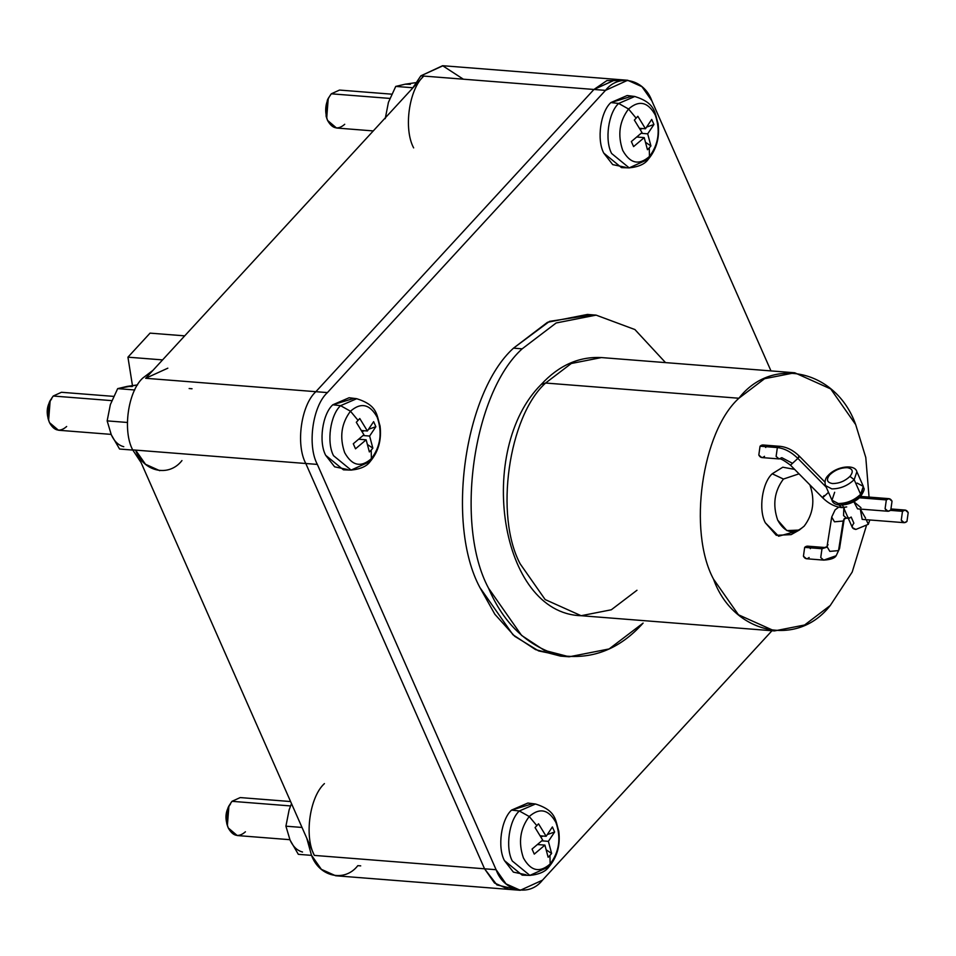 <?xml version="1.0" encoding="UTF-8"?>
<svg xmlns="http://www.w3.org/2000/svg" width="956" height="956" viewBox="0 0 956 956"><rect width="100%" height="100%" fill="white"/><g stroke="black" fill="none" stroke-linecap="round" stroke-linejoin="round"><path stroke-width="1.43" d="M842.439 505.055L852.382 527.604L855.859 529.445L868.299 524.33L866.255 519.694L868.299 524.33L869.817 519.968L868.299 524.33L855.859 529.445C851.844 528.74 851.187 526.648 853.875 523.195L851.163 517.041L849.119 518.343L847.912 517.208M865.586 518.176L860.28 509.082L862.181 519.371L904.233 522.681L901.257 520.148L902.5 511.317L905.224 510.074L908.2 512.607L906.957 521.438L904.233 522.681M860.962 507.684L853.828 501.697L857.556 508.867L888.064 511.269L885.089 508.735L886.332 499.904L859.42 497.789L886.332 499.904L889.056 498.662L892.032 501.195L890.789 510.026L888.064 511.269M857.054 483.055L863.328 486.365L860.543 496.654L859.086 497.132C854.031 501.876 848.235 504.254 841.674 504.29M860.627 494.312L854.174 479.673C847.685 485.779 840.216 488.851 831.792 488.886L825.518 485.576L831.792 488.886C840.216 488.851 847.685 485.779 854.174 479.673L856.875 471.738L854.174 479.673L849.956 476.399L854.174 479.673L860.627 494.312L863.328 486.365C862.921 489.066 866.841 486.604 860.543 496.654L860.627 494.312C854.126 500.406 846.669 503.477 838.245 503.513C846.669 503.477 854.126 500.406 860.627 494.312M863.328 486.365L856.875 471.738C855.082 463.923 836.775 466.026 828.302 475.287L829.76 474.809L828.302 475.287C825.303 478.131 824.383 481.561 825.518 485.576L831.971 500.203L838.245 503.513L831.971 500.203L834.66 492.268M829.76 474.809C834.815 470.065 840.611 467.687 847.171 467.651C852.8 468.643 853.72 471.559 849.956 476.399C853.72 471.559 852.8 468.643 847.171 467.651C840.611 467.687 834.815 470.065 829.76 474.809C825.984 479.661 826.916 482.577 832.533 483.557C839.093 483.533 844.901 481.155 849.956 476.399C844.901 481.155 839.093 483.533 832.533 483.557C826.916 482.577 825.984 479.661 829.76 474.809M828.039 544.597L827.036 546.617L829.82 551.373L827.036 546.617L831.708 517.053L834.48 521.809L843.192 521.032L838.532 550.608L839.535 548.589L838.532 550.608L843.192 521.032L844.387 518.463L843.192 521.032L834.48 521.809L831.708 517.053L835.09 509.895L838.699 507.146M849.119 518.343L846.538 518.14L843.562 515.607L843.825 508.21L843.562 515.607L846.538 518.14L844.196 519.024L839.535 548.589L836.153 555.735L838.532 550.608L829.82 551.373L838.532 550.608L836.153 555.735L823.713 560.108L820.738 557.575L821.981 548.744L826.856 547.179L821.981 548.744L824.705 547.501L821.981 548.744L804.665 547.382L821.981 548.744L820.738 557.575L823.713 560.108L806.41 558.746L803.434 556.213L804.665 547.382C806.9 545.434 808.8 545.852 810.377 548.672M827.036 546.617L824.705 547.501L807.402 546.139L804.665 547.382L803.434 556.213C805 559.021 806.9 559.451 809.135 557.503M890.442 510.373L902.5 511.317L890.442 510.373M846.705 506.931L841.901 507.636L838.842 504.888L841.901 507.636C834.899 506.859 828.434 503.537 822.507 497.646L823.534 496.977L822.507 497.646L790.481 465.19L797.866 458.39C791.269 451.973 784.434 448.364 777.359 447.575L776.117 456.406L779.092 458.928L776.117 456.406L777.359 447.575L760.044 446.213L758.813 455.044L761.777 457.565L779.092 458.928C780.192 458.211 783.992 460.302 790.481 465.19L797.866 458.39L826.199 487.118L797.866 458.39C799.766 456.263 799.969 455.797 798.451 456.98L799.479 456.311L824.944 482.111M823.534 496.977L828.494 492.316L823.534 496.977C822.017 498.172 822.22 497.694 824.132 495.567M792.106 463.11L781.817 457.685L779.092 458.928M844.483 507.839L843.288 506.704M162.58 359.898L127.937 357.174L132.454 385.567L127.937 357.174L150.056 333.13L184.711 335.855L150.056 333.13L127.937 357.174L162.58 359.898M360.711 865.873L357.819 865.646C344.674 882.663 319.173 876.903 311.453 855.178L306.816 838.364L311.453 855.178L321.359 869.339L335.652 875.756L508.747 889.379L494.467 882.962L484.561 868.801L494.467 882.962L508.747 889.379L520.291 890.287L506.011 883.87L496.104 869.709L314.345 855.405L135.585 450.109L132.693 449.882L141.094 462.608L132.693 449.882C122.452 430.905 127.996 391.41 142.779 378.062L153.032 370.283L142.779 378.062C127.996 391.41 122.452 430.905 132.693 449.882L135.585 450.109C143.292 471.834 168.794 477.594 181.951 460.577M413.649 147.893C403.408 128.917 408.953 89.422 423.735 76.074L420.843 75.847L412.598 88.179L420.843 75.847L442.616 65.713L463.349 79.193M189.145 388.53L192.036 388.757M159.772 470.687L145.491 464.269L135.585 450.109L305.8 463.505L484.561 868.801L314.345 855.405C304.104 836.428 309.648 796.934 324.419 783.597C309.648 796.934 304.104 836.428 314.345 855.405L135.585 450.109L317.344 464.413L496.104 869.709L484.561 868.801L305.8 463.505C295.559 444.528 301.104 405.021 315.874 391.685L593.951 89.47L605.495 90.378L627.674 80.268L641.954 86.685L651.861 100.846L770.978 370.904L651.861 100.846C644.153 79.121 618.652 73.361 605.495 90.378L327.418 392.593L605.495 90.378L593.951 89.47L616.13 79.36L593.951 89.47L606.893 80.591L621.842 80.591M596.078 315.122L587.426 314.44L547.501 322.291L513.503 348.151L522.155 348.832L556.153 322.973L596.078 315.122L634.904 329.557L665.531 362.611L634.915 329.557L596.102 315.122L556.165 322.973L522.155 348.832C472.897 393.286 454.423 524.94 488.552 588.215C503.669 623.563 527.103 645.898 558.878 655.23C591.226 660.369 619.309 649.662 643.113 623.097L609.115 648.945L569.19 656.796L544.203 650.295L521.582 635.417L488.552 588.215C454.423 524.94 472.897 393.286 522.155 348.832L513.503 348.151C464.246 392.605 445.771 524.258 479.9 587.534L512.93 634.736L535.551 649.614L560.539 656.115L569.19 656.796M245.417 831.792C238.689 837.683 232.965 836.392 228.245 827.92L227.373 825.566L228.926 805.896L231.985 801.319L290.54 805.932L231.985 801.319C226.106 809.146 224.863 818.013 228.245 827.92L237.208 835.544L289.883 839.691M228.926 805.896L227.994 807.796L226.751 823.534L227.373 825.566M66.669 426.495C59.929 432.375 54.205 431.084 49.485 422.624L48.613 420.27L50.166 400.588L53.225 396.023L111.792 400.636L53.225 396.023C47.346 403.838 46.103 412.705 49.485 422.624L58.447 430.236L111.123 434.383M50.166 400.588L49.234 402.5L48.003 418.238L48.613 420.27M344.734 124.28C338.006 130.159 332.282 128.869 327.561 120.408L326.689 118.054L328.243 98.372L331.302 93.808L389.857 98.42L331.302 93.808C325.422 101.623 324.18 110.49 327.561 120.408L336.524 128.02L373.27 130.924M328.243 98.372L327.31 100.284L326.068 116.023L326.689 118.054M531.632 804.008L511.556 810.091L527.855 803.04L535.48 803.996C556.559 810.7 555.281 820.176 558.782 831.206C560.491 845.116 557.217 856.97 548.971 866.793L550.154 863.973L548.971 866.793L529.863 875.397L512.308 861.021C505.174 847.793 509.034 820.272 519.335 810.975L529.23 816.52C539.71 807.366 548.625 809.374 555.962 822.554C561.244 837.994 559.308 851.796 550.154 863.973C559.308 851.796 561.244 837.994 555.962 822.554C548.625 809.374 539.71 807.366 529.23 816.52L536.83 825.661L538.527 823.821L546.151 836.285L552.389 826.952L554.623 832.007L548.385 841.352L551.612 853.481L549.951 855.417L550.154 863.973L549.951 855.417L551.612 853.481L546.593 850.075L551.612 853.481L548.385 841.352L541.897 840.838L548.385 841.352L554.623 832.007L552.389 826.952L546.151 836.285L538.527 823.821L535.061 827.585L542.673 840.061L535.061 827.585L536.83 825.661L529.23 816.52C520.076 828.697 518.14 842.499 523.41 857.938C530.759 871.119 539.674 873.127 550.154 863.973C539.674 873.127 530.759 871.119 523.41 857.938C518.14 842.499 520.076 828.697 529.23 816.52L519.335 810.975L535.48 803.996L519.335 810.975L511.556 810.091L519.335 810.975C509.034 820.272 505.174 847.793 512.308 861.021L529.863 875.397L522.191 875.146L504.457 860.627C497.251 847.267 501.159 819.471 511.556 810.091C501.159 819.471 497.251 847.267 504.457 860.627L513.384 872.123L526.063 874.776M630.948 96.496L610.872 102.567L627.172 95.528L634.796 96.484C655.876 103.176 654.585 112.665 658.098 123.694C659.795 137.592 656.521 149.459 648.276 159.27L649.471 156.449L648.276 159.27L629.179 167.874L611.625 153.498C604.491 140.269 608.351 112.748 618.652 103.451L628.546 109.008C639.026 99.854 647.941 101.862 655.278 115.043C660.56 130.47 658.612 144.272 649.471 156.449C658.612 144.272 660.56 130.47 655.278 115.043C647.941 101.862 639.026 99.854 628.546 109.008L636.134 118.15L637.843 116.297L645.467 128.773L651.705 119.428L653.94 124.495L647.69 133.828L650.928 145.957L649.255 147.893L649.471 156.449L649.255 147.893L650.928 145.957L645.909 142.564L650.928 145.957L647.69 133.828L641.201 133.326L647.69 133.828L653.94 124.495L651.705 119.428L645.467 128.773L637.843 116.297L634.366 120.074L641.99 132.549L634.366 120.074L636.134 118.15L628.546 109.008C619.392 121.185 617.457 134.987 622.726 150.415C630.076 163.607 638.99 165.615 649.471 156.449C638.99 165.615 630.076 163.607 622.726 150.415C617.457 134.987 619.392 121.185 628.546 109.008L618.652 103.451L634.796 96.484L618.652 103.451L610.872 102.567L618.652 103.451C608.351 112.748 604.491 140.269 611.625 153.498L629.179 167.874L621.496 167.623L603.774 153.103C596.568 139.755 600.476 111.96 610.872 102.567C600.476 111.96 596.568 139.755 603.774 153.103L612.7 164.611L625.379 167.264M352.872 398.7L332.796 404.782L349.107 397.744L356.719 398.7C377.811 405.392 376.521 414.88 380.034 425.91C381.731 439.808 378.457 451.674 370.211 461.485L371.394 458.665L370.211 461.485L351.103 470.089L333.548 455.713C326.414 442.485 330.274 414.964 340.575 405.667L350.47 411.223C360.95 402.07 369.864 404.077 377.214 417.258C382.484 432.686 380.548 446.488 371.394 458.665C380.548 446.488 382.484 432.686 377.214 417.258C369.864 404.077 360.95 402.07 350.47 411.223L358.07 420.365L359.767 418.513L367.391 430.989L373.629 421.644L375.863 426.711L369.625 436.044L372.852 448.173L371.191 450.109L371.394 458.665L371.191 450.109L372.852 448.173L367.833 444.779L372.852 448.173L369.625 436.044L363.137 435.542L369.625 436.044L375.863 426.711L373.629 421.644L367.391 430.989L359.767 418.513L356.301 422.289L363.913 434.765L356.301 422.289L358.07 420.365L350.47 411.223C341.316 423.4 339.38 437.203 344.65 452.63C351.999 465.823 360.914 467.831 371.394 458.665C360.914 467.831 351.999 465.823 344.65 452.63C339.38 437.203 341.316 423.4 350.47 411.223L340.575 405.667L356.719 398.7L340.575 405.667L332.796 404.782L340.575 405.667C330.274 414.964 326.414 442.485 333.548 455.713L351.103 470.089L343.431 469.838L325.697 455.319C318.491 441.971 322.399 414.175 332.796 404.782C322.399 414.175 318.491 441.971 325.697 455.319L334.624 466.827L347.303 469.48M298.332 854.329L290.062 840.097C293.086 846.693 297.244 850.661 302.538 852.011C297.244 850.661 293.086 846.693 290.062 840.097L285.916 826.187L289.118 809.899L291.496 803.626L289.118 809.899L285.916 826.187L290.062 840.097L298.332 854.329L311.536 855.369L298.332 854.329M410.351 84.319L405.153 84.2L415.669 82.67L405.153 84.2L410.351 84.319M119.572 449.033L111.302 434.801C114.326 441.397 118.484 445.365 123.778 446.703C118.484 445.365 114.326 441.397 111.302 434.801L107.156 420.879L110.358 404.591L117.672 388.626L137.592 384.886L127.088 386.415L132.275 386.535L127.088 386.415L117.672 388.626L110.358 404.591L107.156 420.879L111.302 434.801L119.572 449.033L132.776 450.073L119.572 449.033M636.983 590.258L611.302 609.785L581.129 615.712C499.092 613.274 475.825 449.248 541.216 384.443L545.589 383.033L571.282 363.495L601.444 357.568L571.282 363.495L545.589 383.033L738.892 398.246L764.585 378.707L794.747 372.78L830.716 388.937L855.68 424.595L865.789 457.518L869.052 497.096L865.789 457.518L855.68 424.595C836.249 369.876 772.018 355.381 738.892 398.246C701.68 431.837 687.711 531.309 713.499 579.109C732.929 633.828 797.161 648.323 830.286 605.459L852.202 572.047L866.303 526.075L852.202 572.047L830.286 605.459L804.605 624.997L774.432 630.924L738.462 614.78L713.499 579.109C687.711 531.309 701.68 431.837 738.892 398.246L545.589 383.033C508.377 416.625 494.419 516.097 520.207 563.897L545.159 599.567L581.129 615.712L545.159 599.567L520.207 563.897C494.419 516.097 508.377 416.625 545.589 383.033L541.216 384.443C558.913 365.359 578.989 356.397 601.444 357.568L794.747 372.78M772.209 473.782L783.442 479.052L799.013 473.841L783.442 479.052C774.372 491.133 772.448 504.816 777.682 520.124C784.96 533.197 793.803 535.193 804.199 526.111C813.269 514.029 815.193 500.346 809.959 485.039C815.193 500.346 813.269 514.029 804.199 526.111L799.3 530.054L786.872 530.604L777.682 520.124C772.448 504.816 774.372 491.133 783.442 479.052L772.209 473.782L782.797 467.209L794.603 469.372L782.797 467.209L772.209 473.782C762.123 482.876 758.335 509.835 765.326 522.789C758.335 509.835 762.123 482.876 772.209 473.782M764.513 456.323C762.279 458.283 760.379 457.852 758.813 455.044L760.044 446.213C762.279 444.253 764.179 444.683 765.744 447.492M795.273 531.62L778.626 536.22L765.326 522.789L776.296 535.3L791.126 534.643L799.3 530.054M167.838 368.18L145.659 378.289L315.874 391.685L145.659 378.289L423.735 76.074L593.951 89.47L315.874 391.685L327.418 392.593L315.874 391.685C301.104 405.033 295.559 444.516 305.8 463.505L484.561 868.801L494.515 883.009L508.747 889.379M127.363 422.468L107.156 420.879L127.363 422.468M134.736 389.976L117.672 388.626L134.736 389.976M388.423 102.376L395.748 86.41L405.153 84.2L395.748 86.41L388.423 102.376L385.232 118.663L388.423 102.376M412.813 87.761L395.748 86.41L412.813 87.761M302.012 827.454L285.916 826.187L302.012 827.454M369.375 451.949L371.191 450.109L369.375 451.949L366.148 439.82L369.375 451.949M361.667 430.535L367.391 430.989L361.667 430.535M359.026 439.258L366.148 439.82L359.026 439.258M355.513 448.818L366.148 439.82L355.513 448.818L353.29 443.763L355.513 448.818M362.216 431.515L364.367 430.75L362.216 431.515M368.861 429.172L375.863 426.711L368.861 429.172M353.29 443.763L363.913 434.765L353.29 443.763M647.451 149.733L649.255 147.893L647.451 149.733L644.225 137.604L647.451 149.733M639.743 128.319L645.467 128.773L639.743 128.319M637.102 137.043L644.225 137.604L637.102 137.043M633.589 146.603L644.225 137.604L633.589 146.603L631.354 141.548L633.589 146.603M640.293 129.299L642.444 128.534L640.293 129.299M646.937 126.957L653.94 124.495L646.937 126.957M631.354 141.548L641.99 132.549L631.354 141.548M548.135 857.245L549.951 855.417L548.135 857.245L544.908 845.116L548.135 857.245M540.427 835.843L546.151 836.285L540.427 835.843M537.786 844.566L544.908 845.116L537.786 844.566M534.273 854.114L544.908 845.116L534.273 854.114L532.05 849.059L534.273 854.114M540.976 836.811L543.128 836.058L540.976 836.811M547.621 834.468L554.623 832.007L547.621 834.468M532.05 849.059L542.673 840.061L532.05 849.059M326.773 117.911L327.765 99.412M391.685 94.166L339.511 90.067L331.302 93.808L347.04 95.05M48.696 420.126C45.984 412.191 46.975 405.105 51.684 398.843M113.621 396.382L61.435 392.283L53.225 396.023L68.963 397.266M227.456 825.422C224.744 817.5 225.736 810.401 230.444 804.139M290.576 801.546L240.195 797.579L231.985 801.319L247.724 802.562M520.291 890.287L542.47 880.177C529.313 897.194 503.812 891.434 496.104 869.709L317.344 464.413C307.103 445.424 312.648 405.942 327.418 392.593C312.648 405.942 307.103 445.424 317.344 464.413L305.8 463.505C295.559 444.516 301.104 405.033 315.874 391.685L593.951 89.47L423.735 76.074L145.659 378.289M542.47 880.177L771.982 630.733L542.47 880.177M564.876 656.33L538.634 650.928L514.71 636.29L494.838 614.254L479.9 587.534C445.771 524.258 464.246 392.605 513.503 348.151L549.521 321.359L591.74 314.918M514.579 889.056L496.941 884.933L484.561 868.801L305.8 463.505C295.559 444.528 301.104 405.021 315.874 391.685L593.951 89.47L616.262 79.372L443.022 65.737L420.843 75.847L423.735 76.074M799.479 456.311C793.552 450.431 787.087 447.097 780.084 446.333L762.769 444.97L760.044 446.213L777.359 447.575L780.084 446.333L777.359 447.575C784.434 448.364 791.269 451.973 797.866 458.39C799.766 456.263 799.969 455.797 798.451 456.98M886.332 499.904L885.089 508.735C886.654 511.556 888.554 511.974 890.789 510.026L892.032 501.195C890.466 498.387 888.566 497.957 886.332 499.904M906.957 521.438L908.2 512.607C906.635 509.787 904.735 509.369 902.5 511.317L901.257 520.148C902.822 522.956 904.723 523.386 906.957 521.438M905.224 510.074L891.542 508.998M581.129 615.712L774.432 630.924M370.211 461.485C366.961 466.229 360.591 469.097 351.103 470.089M648.276 159.27C645.037 164.014 638.668 166.882 629.179 167.874M548.971 866.793C545.721 871.525 539.351 874.393 529.863 875.397M616.13 79.36L627.674 80.268M860.747 496.439L889.056 498.662M836.153 555.735C834.767 558.22 830.621 559.678 823.713 560.108M835.09 509.895L831.708 517.053M860.543 496.654C852.071 505.915 833.763 508.018 831.971 500.203"/></g></svg>
